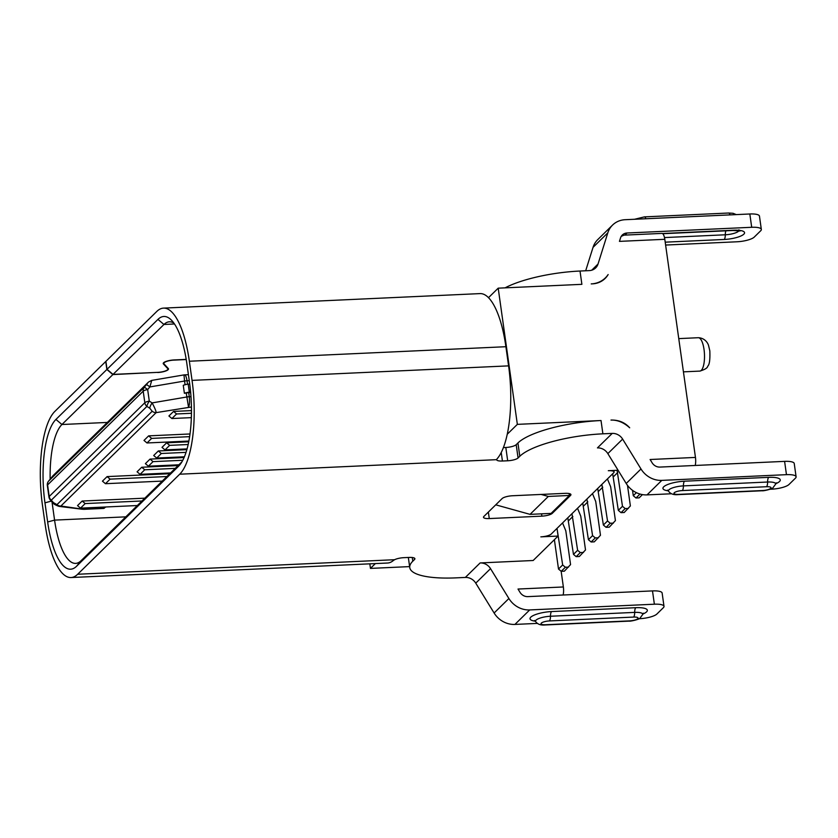 <?xml version="1.0" encoding="UTF-8"?>
<svg xmlns="http://www.w3.org/2000/svg" width="838" height="838" viewBox="0 0 838 838"><rect width="100%" height="100%" fill="white"/><g stroke="black" fill="none" stroke-linecap="round" stroke-linejoin="round"><path stroke-width="1.26" d="M107.337 422.436L61.939 424.51L55.926 419.44L106.855 369.495L112.868 374.576L61.939 424.51A61.258 19.871 -92.6 0 0 50.154 479.085M112.868 374.576L157.701 372.365M186.235 359.544L173.822 360.12A7.793 2.053 -8 0 0 163.777 363.483A7.793 2.053 -8 0 0 163.955 363.828L168.302 368.531A8.359 2.2 -8 0 1 168.49 368.909A8.359 2.2 -8 0 1 157.722 372.512M106.855 369.495L105.735 361.513L54.805 411.458A75.19 24.386 -92.6 0 0 42.466 505.272L45.158 524.431A75.19 24.386 -92.6 0 0 71.031 577.539A75.19 24.386 -92.6 0 0 77.683 574.25L179.709 474.203A75.19 24.386 -92.6 0 0 192.049 380.389L189.357 361.23A75.19 24.386 -92.6 0 0 163.473 308.122A75.19 24.386 -92.6 0 0 156.832 311.411L105.902 361.356L107.023 369.328L157.953 319.393A66.831 21.673 -92.6 0 1 171.465 320.179A66.831 21.673 -92.6 0 1 186.864 363.682L189.556 382.83A66.831 21.673 -92.6 0 1 179.908 464.755A66.831 21.673 -92.6 0 1 178.588 466.221L76.562 566.268A66.831 21.673 -92.6 0 1 47.651 521.98L44.959 502.831A66.831 21.673 -92.6 0 1 55.926 419.44M173.927 323.164A61.258 19.871 -92.6 0 0 169.381 321.792A61.258 19.871 -92.6 0 0 163.955 324.474L113.036 374.408L107.023 369.328M113.036 374.408L157.89 372.355A7.793 2.053 -8 0 0 167.935 368.982L167.799 367.997M167.935 368.982A7.793 2.053 -8 0 0 167.757 368.636L163.41 363.933A8.359 2.2 -8 0 1 163.221 363.556A8.359 2.2 -8 0 1 173.99 359.952L186.204 359.397M52.008 501.868L54.575 520.115A61.258 19.871 -92.6 0 0 75.661 563.387A61.258 19.871 -92.6 0 0 81.077 560.706L181.951 461.79M561.156 571.275L563.366 586.967A8.359 2.713 87.4 0 1 563.115 595.001M639.069 618.727L639.583 618.706A13.921 3.666 172 0 0 656.887 614.034L663.371 607.676A13.921 3.666 172 0 0 664 606.345L662.135 593.042A13.921 3.666 172 0 0 652.498 590.905L527.835 596.625A8.359 7.594 45.6 0 1 520.031 592.34L518.01 589.041L563.366 586.967M412.275 557.511L412.788 561.209A66.831 17.608 172 0 0 409.761 567.619A66.831 17.608 172 0 0 456.008 577.864L465.341 577.434A11.135 10.119 45.6 0 1 475.754 583.143L490.534 568.646L508.896 598.51A22.28 20.238 45.6 0 0 529.71 609.928L654.373 604.208L652.498 590.905M490.534 568.646A11.135 10.119 45.6 0 0 480.132 562.937L533.157 560.507L558.087 536.058L540.845 536.854A8.359 2.2 172 0 0 551.236 534.047L613.709 472.779A8.359 2.2 172 0 0 614.086 471.983A8.359 2.2 172 0 0 608.304 470.705L618.077 470.254M369.82 563.827L370.459 568.405L409.625 566.603M475.754 583.143L494.116 613.007A22.28 20.238 45.6 0 0 514.92 624.425L537.378 623.399M71.031 577.539L387.585 563.021A75.19 24.386 -92.6 0 0 393.462 560.433L394.614 559.711L77.683 574.25M612.232 433.403L597.442 447.901A11.135 10.119 45.6 0 1 607.843 453.609L622.634 439.102A11.135 10.119 45.6 0 0 612.232 433.403L602.889 433.822A66.831 17.608 172 0 0 519.801 456.281L518.073 457.977A8.359 2.2 172 0 1 507.681 460.774L502.423 461.015A8.359 2.2 172 0 1 496.641 459.737A8.359 2.2 172 0 1 496.63 459.664L497.018 458.899A75.19 24.386 -92.6 0 0 508.593 365.871L505.901 346.712A75.19 24.386 -92.6 0 0 480.027 293.604L163.473 308.122M412.788 561.209L414.527 559.512A8.359 2.2 172 0 0 414.904 558.716A8.359 2.2 172 0 0 409.122 557.427L403.853 557.668A8.359 2.2 172 0 0 394.614 559.711M512.531 495.75A8.359 2.2 172 0 0 502.14 498.558L483.861 516.48A8.359 2.2 172 0 0 483.484 517.276A8.359 2.2 172 0 0 489.266 518.565L541.893 516.145A8.359 2.2 172 0 0 552.284 513.338L570.552 495.415A8.359 2.2 172 0 0 570.94 494.619A8.359 2.2 172 0 0 565.158 493.341L512.531 495.75M557.008 528.38L558.087 536.058M607.843 453.609L626.206 483.474A22.28 20.238 45.6 0 0 647.02 494.891L671.584 493.76M770.101 489.245L771.683 489.172A13.921 3.666 172 0 0 788.987 484.49L795.472 478.142A13.921 3.666 172 0 0 796.1 476.801A13.921 3.666 172 0 0 786.463 474.664L661.8 480.384A22.28 20.238 45.6 0 1 640.997 468.976L622.634 439.102M665.613 245.052L736.916 241.784A13.921 3.666 172 0 0 754.221 237.112L760.705 230.754A13.921 3.666 172 0 0 761.333 229.423A13.921 3.666 172 0 0 751.696 227.287L627.034 233.006A8.359 7.594 45.6 0 0 622.309 235.017A8.359 7.594 45.6 0 0 620.529 237.94L619.45 241.375L664.806 239.301L695.456 457.422A8.359 2.713 87.4 0 1 695.205 465.467M761.333 229.423L759.458 216.12A13.921 3.666 172 0 0 749.832 213.983L625.169 219.703A22.28 20.238 45.6 0 0 612.557 225.076L597.777 239.574A22.28 20.238 45.6 0 0 593.032 247.367L585.678 270.768M612.557 225.076A22.28 20.238 45.6 0 0 607.812 232.859L598.028 264.022A11.135 10.119 45.6 0 1 595.65 267.919A11.135 10.119 45.6 0 1 589.355 270.601L580.011 271.03A66.831 17.608 172 0 0 505.094 287.853M621.283 236.337L624.006 235.143L661.926 233.404A8.359 2.713 87.4 0 1 664.806 239.301M796.1 476.801L794.235 463.498A13.921 3.666 172 0 0 784.598 461.371L786.463 474.664M695.456 457.422L650.099 459.507L652.132 462.806A8.359 7.594 45.6 0 0 659.935 467.08L784.598 461.371M580.011 271.03L581.886 284.333L498.201 288.167L517.35 424.363L601.024 420.529A66.831 17.608 172 0 0 517.926 442.977L519.801 456.281M629.684 427.799C623.828 422.488 617.596 419.911 610.996 420.068C618.695 419.89 624.928 422.467 629.684 427.799M592.487 283.841A22.28 20.238 45.6 0 0 605.099 278.467A22.28 20.238 45.6 0 0 608.147 274.539A25.067 22.773 45.6 0 1 605.403 277.86A25.067 22.773 45.6 0 1 592.487 283.81L591.219 283.904M503.418 447.586L505.817 447.482A8.359 2.2 172 0 0 516.198 444.674L517.926 442.977M517.35 424.363L507.262 434.22M488.491 297.679L498.201 288.167M562.56 522.933L565.807 530.821L570.563 564.603L564.372 571.17L561.219 571.317L558.506 569.033L562.665 564.959L565.367 567.242L568.531 567.106M557.008 528.39L562.665 564.959M554.389 539.693L558.506 569.033M565.367 567.242L561.219 571.317M577.518 508.268L580.765 516.156L585.511 549.938L579.33 556.505L576.167 556.652L573.464 554.368L577.623 550.294L580.325 552.577L583.478 552.441M571.956 513.725L577.623 550.294M567.808 517.8L573.464 554.368M580.325 552.577L576.167 556.652M592.476 493.603L595.724 501.491L600.469 535.273L594.278 541.851L591.125 541.987L588.423 539.703L592.571 535.629L595.273 537.912L598.437 537.776M586.914 499.06L592.571 535.629M582.756 503.135L588.423 539.703M595.273 537.912L591.125 541.987M607.424 478.938L610.672 486.826L615.417 520.608L609.236 527.186L606.073 527.322L603.37 525.038L607.529 520.964L610.232 523.247L613.385 523.111M601.862 484.395L607.529 520.964M597.714 488.47L603.37 525.038M610.232 523.247L606.073 527.322M627.484 485.338L630.375 505.943L624.195 512.521L621.031 512.657L618.329 510.373L622.477 506.299L625.19 508.593L628.343 508.446M617.093 470.296L622.477 506.299M612.672 473.805L618.329 510.373M625.19 508.593L621.031 512.657M632.522 490.345L633.287 495.708L636.388 492.66M640.012 494.043L635.99 497.992L633.287 495.708M635.99 497.992L639.143 497.856L642.453 494.598M664 606.345A13.921 3.666 172 0 0 654.373 604.208M375.372 563.576L370.459 568.405M569.107 493.54L569.379 495.468L551.1 513.401L530.045 514.364L495.75 504.832M530.045 514.364L548.324 496.442L541.128 494.441M569.379 495.468L548.324 496.442M137.338 505.534L80.532 508.142L85.183 503.575L141.989 500.977M80.532 508.142L77.525 505.607L82.176 501.04L144.859 498.17M189.702 383.94L188.194 384.15A8.359 2.2 -8 0 0 183.26 385.302L184.391 393.284L186.235 392.97L188.508 407.111C189.587 405.173 189.838 401.716 189.273 396.73A5.573 1.467 172 0 0 186.801 396.992L152.118 402.9C154.695 407.708 156.036 410.955 156.151 412.621L60.902 506.026L83.748 509.336L104.75 507.713A5.573 1.467 -8 0 1 106.059 506.969M191.483 410.599L173.571 411.427L168.909 415.983L171.916 418.529L176.567 413.962L191.462 413.281M190.017 433.969L148.64 435.865L143.989 440.432L146.996 442.967L151.647 438.4L148.64 435.865M188.739 441.794L166.636 442.81L161.996 447.366L165.002 449.912L169.643 445.355L188.173 444.507M186.874 449.65L158.33 450.959L153.689 455.516L156.696 458.051L161.336 453.494L186.046 452.363M184.109 457.538L150.033 459.098L145.383 463.655L148.389 466.19L153.04 461.633L182.799 460.272M178.096 465.572L141.727 467.248L137.076 471.804L140.082 474.339L144.733 469.783L175.226 468.379M169.779 473.721L107.107 476.602L102.446 481.159L105.452 483.704L110.103 479.137L107.107 476.602M162.268 481.096L105.452 483.704M166.919 476.529L110.103 479.137M85.183 503.575L82.176 501.04M170.921 377.131L174.042 376.597M190.676 392.613L188.707 392.697A5.573 1.467 -8 0 0 186.235 392.97M184.391 393.284A8.359 2.2 -8 0 1 189.315 392.132L190.614 391.943M60.881 506.037L58.953 506.372L82.616 509.284M104.415 508.058A8.359 2.713 87.4 0 1 103.682 508.425L83.81 509.336M52.909 475.837A5.573 5.059 -134.4 0 1 53.265 475.45L48.447 481.284A5.573 3.834 -142.1 0 1 48.594 481.106A5.573 5.059 45.6 0 0 47.588 484.94L143.204 391.168A5.573 1.467 -8 0 1 147.666 389.565L149.29 401.119A5.573 1.414 122.2 0 0 146.901 406.42A5.573 5.059 45.6 0 1 144.827 402.722A5.573 1.467 -8 0 1 149.29 401.119L152.118 402.9A5.573 1.414 122.2 0 0 149.73 408.19L152.212 411.238L56.963 504.644L53.433 502.611A5.573 1.865 -41.6 0 1 52.459 502.381L50.301 499.951A5.573 5.573 0 0 1 48.96 497.028A5.573 1.467 -8 0 1 49.212 496.494L144.827 402.722L143.204 391.168A5.573 5.059 45.6 0 1 144.22 387.334L148.158 382.432L52.909 475.837L48.594 481.106L144.22 387.334A5.573 0.545 40 0 1 147.666 389.565L149.866 386.936L151.668 380.703M184.014 375.194L184.559 381.039A5.573 1.467 -8 0 1 187.031 380.766C186.235 376.073 185.229 374.209 184.014 375.194M50.301 499.951A5.573 1.865 -41.6 0 0 51.275 500.181L146.901 406.42L149.73 408.19M48.96 497.028L47.337 485.474A5.573 1.467 -8 0 1 47.588 484.94L49.212 496.494A5.573 5.059 45.6 0 0 51.275 500.181L53.433 502.611M47.337 485.474A5.573 5.573 0 0 1 48.447 481.284A5.573 3.834 -142.1 0 0 48.154 481.766M176.567 413.962L173.571 411.427M191.357 417.638L171.916 418.529M189.639 436.661L151.647 438.4M188.885 441.05L146.996 442.967M169.643 445.355L166.636 442.81M187.084 448.896L165.002 449.912M161.336 453.494L158.33 450.959M184.423 456.783L156.696 458.051M153.04 461.633L150.033 459.098M178.892 464.797L148.389 466.19M144.733 469.783L141.727 467.248M170.575 472.946L140.082 474.339M174.493 323.981L163.955 324.474L157.953 319.393M496.63 459.664L179.709 474.203M465.341 577.434L480.132 562.937M591.712 270.213L598.028 264.022M593.032 247.367L607.812 232.859M624.897 235.101L627.034 233.006M662.397 233.498L733.638 230.23A15.775 4.159 -8 0 1 743.84 234.169A15.775 4.159 -8 0 1 724.221 239.469L665.204 242.172M647.02 494.891L661.8 480.384M775.789 483.694A16.708 4.4 172 0 0 768.687 477.346L684.478 481.211A16.708 4.4 172 0 0 665.173 485.736A16.708 4.4 172 0 0 668.274 490.827M626.206 483.474L640.997 468.976M601.024 420.529L602.889 433.822M749.832 213.983L751.696 227.287M724.221 239.469A5.573 1.802 -92.6 0 0 725.299 234.787L664.492 237.573M733.638 230.23A5.573 1.802 87.4 0 1 733.145 230.481L740.09 230.995L738.927 229.853M738.948 230.712A10.674 2.818 -8 0 1 725.299 234.787A5.573 1.802 87.4 0 1 725.918 230.806M501.229 452.541L502.423 461.015M505.817 447.482L507.681 460.774M516.198 444.674L518.073 457.977M192.049 380.389L508.593 365.871M189.357 361.23L505.901 346.712M684.478 481.211A5.573 1.802 -92.6 0 0 683.41 485.893A11.606 3.059 172 0 0 668.588 491.257L667.498 490.167L668.515 490.44M682.331 490.576A5.573 1.802 -92.6 0 0 683.41 485.893L767.608 482.028A5.573 1.802 -92.6 0 1 766.54 486.721L682.331 490.576A6.495 1.718 172 0 0 674.255 492.765A6.495 1.718 172 0 0 678.455 494.378A5.573 1.802 87.4 0 1 677.963 494.63L762.161 490.764C763.188 491.183 772.793 488.868 772.887 487.831L775.611 484.186A11.606 3.059 172 0 0 767.608 482.028A5.573 1.802 -92.6 0 1 768.687 477.346M678.455 494.378L762.653 490.523A6.495 1.718 172 0 0 770.74 488.334A6.495 1.718 172 0 0 766.54 486.721M698.284 337.714A16.708 5.416 87.4 0 1 704.035 349.519A16.708 5.416 87.4 0 1 699.814 371.098C704.905 369.568 707.534 367.945 707.701 366.227C709.482 364.76 710.184 359.617 709.817 350.797L708.602 345.717C708.414 344.46 705.774 338.028 698.284 337.714L678.759 338.615M634.555 219.273L644.391 216.885A5.573 1.802 87.4 0 1 645.847 218.749M644.391 216.885L728.599 213.02A5.573 1.802 87.4 0 1 730.055 214.895M167.757 368.636L167.642 367.83M163.41 363.933L163.305 363.147M572.867 516.512L568.719 520.587M587.826 501.847L583.667 505.922M602.784 487.182L598.625 491.257M617.732 472.517L613.584 476.592M494.116 613.007L508.896 598.51M514.92 624.425L529.71 609.928M642.861 614.045A16.708 4.4 172 0 0 635.759 607.697L551.551 611.562A16.708 4.4 172 0 0 532.245 616.087A16.708 4.4 172 0 0 535.346 621.178M551.551 611.562A5.573 1.802 -92.6 0 0 550.482 616.244A11.606 3.059 172 0 0 535.66 621.607L534.571 620.518L535.587 620.79M549.403 620.937A5.573 1.802 -92.6 0 0 550.482 616.244L634.68 612.389A5.573 1.802 -92.6 0 1 633.612 617.072L549.403 620.937A6.495 1.718 172 0 0 541.327 623.116A6.495 1.718 172 0 0 545.528 624.739A5.573 1.802 87.4 0 1 545.035 624.98L629.233 621.115C630.26 621.534 639.865 619.219 639.949 618.182L642.683 614.537A11.606 3.059 172 0 0 634.68 612.389A5.573 1.802 -92.6 0 1 635.759 607.697M545.528 624.739L629.726 620.874A6.495 1.718 172 0 0 637.812 618.685A6.495 1.718 172 0 0 633.612 617.072M414.318 558.045L414.527 559.512M570.552 495.415L570.353 493.949M552.284 513.338L552.148 512.374M541.893 516.145L541.568 513.83M489.266 518.565L488.355 512.081M191.441 406.985L156.151 412.621A5.573 5.059 -134.4 0 1 152.212 411.238M190.991 396.646L189.273 396.73L188.707 392.697M146.42 384.705A5.573 0.545 40 0 1 149.866 386.936L184.559 381.039L185.083 384.757M188.194 384.15L189.315 392.132M60.902 506.037A5.573 5.059 -134.4 0 1 56.963 504.644M148.158 382.432A5.573 5.059 -134.4 0 1 148.515 382.055L53.265 475.45M187.513 384.254L187.031 380.766L189.252 380.661M181.165 463.058L178.588 466.221M81.077 560.706L76.562 566.268M125.805 516.847L54.575 520.115L47.651 521.98M51.338 501.103L44.959 502.831M163.777 363.483L163.661 362.697M613.866 470.443L614.086 471.983M662.711 233.708L733.145 230.481M602.899 280.311L605.403 277.86M668.588 491.257C670.505 493.907 673.626 495.028 677.963 494.63M775.611 484.186L776.355 482.835L775.454 483.39M683.431 371.852L699.814 371.098M728.599 213.02L733.082 213.302L736.256 214.601M535.66 621.607C537.577 624.258 540.699 625.389 545.035 624.98M642.683 614.537L643.427 613.186L642.526 613.741M408.336 557.469L409.761 567.619M52.459 502.381C52.962 503.638 55.13 504.968 58.953 506.372M183.847 374.932L151.626 380.41L148.515 382.055M184.59 374.848L183.91 374.921M184.653 374.848L188.403 374.67"/></g></svg>
